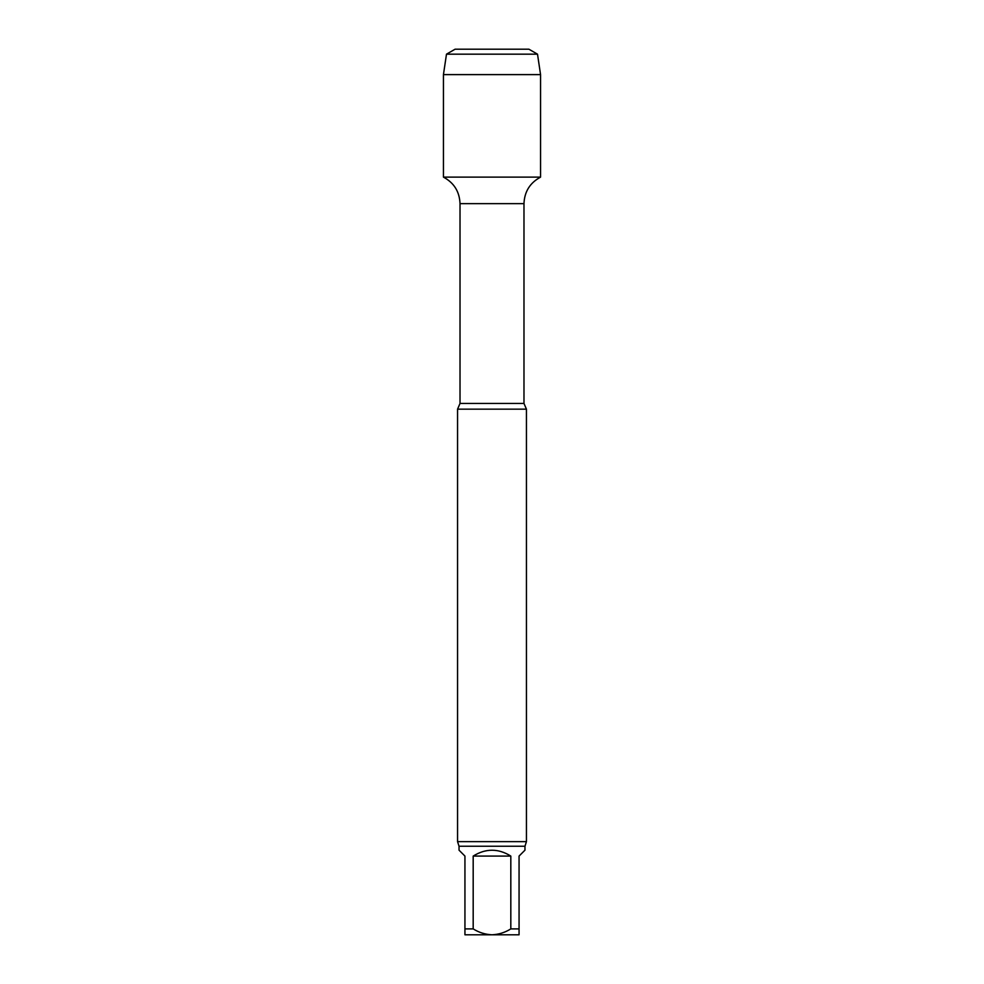 <?xml version="1.0" encoding="UTF-8"?>
<svg xmlns="http://www.w3.org/2000/svg" width="984" height="984" viewBox="0 0 984 984"><rect width="100%" height="100%" fill="white"/><g stroke="black" fill="none" stroke-linecap="round" stroke-linejoin="round"><path stroke-width="1.48" d="M510.819 856.08L473.181 856.08L473.181 928.896C478.95 932.512 485.223 934.48 492 934.8C498.74 934.48 505.026 932.512 510.819 928.896L510.819 856.08C498.273 848.282 485.727 848.282 473.181 856.08M524.964 846.24L524.964 850.176L519.06 856.08L519.06 934.8L464.94 934.8L464.94 856.08L459.036 850.176L459.036 846.24L524.964 846.24L526.44 841.652L526.44 409.159L457.56 409.159L460.02 403.44L460.02 203.651L523.98 203.651C524.46 191.646 529.982 182.803 540.56 177.12L540.56 74.612L443.44 74.612L446.49 54.169L537.51 54.169L540.56 74.612M464.94 928.896L473.181 928.896M510.819 928.896L519.06 928.896M443.44 74.612L443.44 177.12L540.56 177.12L443.44 177.12C454.018 182.803 459.54 191.646 460.02 203.651M459.036 846.24L457.56 841.652L526.44 841.652M492 177.12L443.44 177.12L443.44 74.612L446.49 54.169L455.1 49.2L528.9 49.2L537.51 54.169M460.02 403.44L523.98 403.44L523.98 203.651M523.98 403.44L526.44 409.159M457.56 841.652L457.56 409.159M455.1 49.2L446.49 54.169"/></g></svg>
